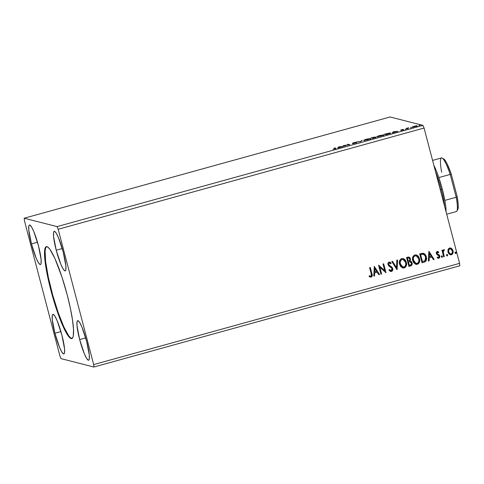 <?xml version="1.0" encoding="UTF-8"?>
<svg xmlns="http://www.w3.org/2000/svg" width="484" height="484" viewBox="0 0 484 484"><rect width="100%" height="100%" fill="white"/><g stroke="black" fill="none" stroke-linecap="round" stroke-linejoin="round"><path stroke-width="0.73" d="M46.597 246.616A47.686 7.284 -105.5 0 0 51.455 290.412L50.947 290.551A47.686 7.284 74.5 0 1 46.337 246.658A47.686 7.284 74.5 0 1 67.155 294.683L70.307 307.939L72.485 319.87L73.514 329.453L73.29 335.866L72.939 337.197L71.844 338.552L71.106 338.576L69.297 337.287L65.866 332.169L61.843 323.651L57.59 312.458L53.458 299.554L49.804 286.056L46.948 273.121L45.139 261.862L44.522 253.259L45.163 248.038L46.258 246.683L47.849 247.088L49.864 249.242L54.873 258.408L61.922 276.939L67.155 294.683A47.686 7.284 74.5 0 1 71.765 338.576A47.686 7.284 74.5 0 1 50.947 290.551L51.455 290.412A47.686 7.284 -105.5 0 0 72.013 338.479M31.46 243.888L37.486 242.224L31.46 243.888L28.81 230.154L28.816 226.155L29.179 225.199L29.76 224.993L31.49 226.839L33.747 231.419L38.436 245.666A20.534 3.14 74.5 0 1 40.426 264.567A20.534 3.14 74.5 0 1 31.46 243.888A20.534 3.14 74.5 0 1 29.476 224.987A20.534 3.14 74.5 0 1 38.436 245.666L41.086 259.4L41.08 263.399L40.723 264.361L40.142 264.567L38.411 262.715L36.155 258.141L31.46 243.888M54.904 333.246L60.93 331.582L54.904 333.246L52.254 319.519L52.26 315.514L52.623 314.558L53.204 314.352L54.934 316.197L57.191 320.777L61.879 335.025A20.534 3.14 74.5 0 1 63.87 353.925A20.534 3.14 74.5 0 1 54.904 333.246A20.534 3.14 74.5 0 1 52.919 314.346A20.534 3.14 74.5 0 1 61.879 335.025L64.529 348.758L64.523 352.757L64.166 353.719L63.585 353.925L61.855 352.074L59.599 347.5L54.904 333.246M79.66 339.568L85.686 337.899L79.66 339.568L77.016 325.835L77.023 321.836L77.38 320.874L77.96 320.668L79.691 322.519L81.947 327.093L86.642 341.347A20.534 3.14 74.5 0 1 88.626 360.247A20.534 3.14 74.5 0 1 79.66 339.568A20.534 3.14 74.5 0 1 77.676 320.668A20.534 3.14 74.5 0 1 86.642 341.347L89.292 355.081L89.28 359.08L88.923 360.036L88.342 360.241L86.612 358.396L84.355 353.816L79.66 339.568M56.223 250.21L62.242 248.54L56.223 250.21L53.573 236.476L53.579 232.477L53.936 231.515L54.517 231.31L56.247 233.161L58.504 237.735L63.198 251.989A20.534 3.14 74.5 0 1 65.183 270.889A20.534 3.14 74.5 0 1 56.223 250.21A20.534 3.14 74.5 0 1 54.232 231.31A20.534 3.14 74.5 0 1 63.198 251.989L65.848 265.716L65.842 269.721L65.479 270.677L64.898 270.883L63.168 269.037L60.911 264.458L56.223 250.21M61.038 358.632L93.902 367.023L459.8 265.789L459.582 263.35L93.684 364.585L58.183 229.271L424.081 128.036L459.582 263.35L424.081 128.036L422.962 125.368L57.064 226.603L24.2 218.211L390.098 116.977L422.962 125.368L390.098 116.977L24.2 218.211L24.418 220.65L59.919 355.964L61.038 358.632L93.902 367.023L93.684 364.585L58.183 229.271L57.064 226.603L24.2 218.211L24.418 220.65L59.919 355.964L61.038 358.632M338.848 146.84L337.596 148.025L343.368 146.428L338.848 146.84L338.957 147.239L338.848 146.84L337.596 148.025L343.368 146.428L338.848 146.84M353.096 143.07L355.607 142.326L352.425 143.258L356.006 142.726L353.417 143.56L356.732 142.568L353.096 143.07L355.607 142.326L353.435 142.786L352.636 143.27L356.036 142.75L352.921 143.627L356.684 142.538L353.072 143.052L353.205 143.56M363.762 140.372L367.592 139.749L370.611 138.509L364.174 139.936L363.762 140.372L367.991 139.64L370.55 138.491L366.285 139.229L363.659 140.299M376.897 136.736L380.726 136.113L383.782 134.903L377.508 136.222L376.897 136.736L381.126 136.004L383.685 134.855L379.42 135.599L376.794 136.663M393.431 131.739L392.173 132.925L397.951 131.327L393.54 131.708L393.534 132.138L393.431 131.739L392.173 132.925L397.951 131.327L393.431 131.739M405.199 129.264L405.634 129.077M410.408 127.824L410.843 127.631M418.896 125.471L419.332 125.283M412.35 126.82L412.235 127.129L414.032 126.862L417.135 125.822L414.546 126.118L412.096 127.11L415.181 126.572L417.075 125.731L416.01 125.81L412.096 127.11M407.461 128.696L408.139 128.508L407.492 128.23L408.708 127.752L406.306 128.405L407.461 128.696L408.139 128.508L407.461 128.278L408.708 127.752L406.306 128.405L407.461 128.696M403.075 129.748L401.097 130.384L403.771 129.627L401.296 130.069L403.057 129.379L400.552 130.117L403.075 129.748L401.097 130.384L402.966 129.948L403.692 129.549L401.248 129.924L403.057 129.379L400.589 130.135L403.075 129.748L403.233 130.275M387.884 134.11L390.413 133.257L390.001 132.955L384.26 134.28L385.833 134.679L387.884 134.11C390.183 133.445 391.054 133.07 390.497 132.979L384.26 134.28L385.833 134.679L387.884 134.11M372.698 138.315L376.153 137.166L374.301 137.123L371.119 137.91L372.698 138.315L376.098 137.135L371.119 137.91L372.698 138.315M360.81 141.606L362.177 140.39L360.483 141.491L356.399 141.987L360.81 141.606L362.177 140.39L360.483 141.491L356.399 141.987L360.81 141.606M345.407 145.865L344.239 145.563L349.823 144.643L348.25 144.238L347.572 144.432L348.746 144.728L343.156 145.654L344.729 146.053L345.407 145.865L344.239 145.563L349.672 144.686L348.25 144.238L347.572 144.432L348.746 144.728L343.156 145.654L345.407 145.865M335.255 148.394L333.04 149.211L336.005 148.419L334.886 147.941L334.989 148.328L334.886 147.941L334.208 148.128L335.37 148.528L333.04 149.211L336.065 148.388L334.886 147.941L334.208 148.128L335.424 148.467L335.557 148.981M448.063 249.617L447.888 251.492L448.317 252.963L449.569 254.463L450.798 254.868L451.935 254.554L452.97 253.12L453.109 251.323L452.522 249.562L451.499 248.419L450.174 247.947L448.843 248.419L448.063 249.617L448.009 252.116L450.308 254.808L451.384 254.784C452.957 253.931 453.496 252.581 452.994 250.736L451.723 248.594L450.671 248.008L449.612 248.026L448.063 249.617M443.653 256.804L444.33 256.617L443.277 252.152L443.513 250.766L444.203 250.506L444.348 249.726L443.919 249.623L442.872 251.045L442.618 250.083L441.94 250.27L443.653 256.804L444.33 256.617L443.277 252.152L444.348 249.726L443.774 249.641L442.872 251.045L442.618 250.083L441.94 250.27L443.653 256.804M437.113 251.438L438.758 252.025L436.919 251.577L436.296 252.606L436.441 253.785L437.07 254.693L438.794 255.612L439.163 256.574L438.564 257.47L437.451 257.04L437.221 257.754L437.972 258.226L439.163 258.123L439.811 257.185L439.793 255.969L439.188 254.905L437.149 253.604L437.191 252.412L438.504 252.696L438.758 252.025L437.203 251.462L436.356 253.531L436.84 254.475L439.121 256.193L438.564 257.47L437.367 257.022L438.474 257.452M424.081 262.219L425.811 261.233L426.464 259.751L426.489 257.724L425.672 255.256L424.843 254.13L423.361 253.253L419.682 253.852L422.024 262.788L424.081 262.219C426.35 261.239 427.094 259.478 426.319 256.925C425.938 255.068 424.904 253.828 423.204 253.223L419.682 253.852L422.024 262.788L424.081 262.219M408.889 266.418L411.491 265.486L412.168 263.284L411.376 261.541L410.081 260.918L410.505 259.339L410.069 257.972L409.101 257.101L407.794 257.137L406.548 257.482L408.889 266.418L410.656 265.934C411.981 265.335 412.453 264.294 412.078 262.818L410.081 260.918L410.414 258.789L408.956 257.052L406.548 257.482L408.889 266.418M397.001 269.709L397.6 259.956L396.862 260.162L396.493 267.537L392.566 261.354L391.828 261.554L397.116 269.679L397.6 259.956L396.862 260.162L396.493 267.537L392.566 261.354L391.828 261.554L397.001 269.709M381.604 273.968L379.855 267.319L386.02 272.746L383.673 263.81L382.995 263.998L384.744 270.665L378.579 265.22L380.92 274.156L381.604 273.968L380.914 274.113L381.604 273.968L379.855 267.319L386.02 272.746L383.673 263.81L382.995 263.998L384.744 270.665L378.579 265.22L380.92 274.156L381.604 273.968M371.192 273.642L371.264 275.916L370.617 276.237L369.328 275.771L369.165 276.552L371.101 277.12L371.93 276.546L372.238 275.571L370.314 267.507L369.631 267.694L371.192 273.642C371.688 274.682 371.573 275.535 370.853 276.207L369.328 275.771L369.165 276.552L371.101 277.12C372.329 276.285 372.595 275.087 371.894 273.545L370.314 267.507L369.631 267.694L371.192 273.642M374.277 266.412L373.787 276.134L374.531 275.928L374.683 272.813L377.163 272.123L378.827 274.737L379.565 274.531L374.277 266.412L373.787 276.134L374.531 275.928L374.683 272.813L377.163 272.123L378.827 274.737L379.565 274.531L374.277 266.412M391.169 270.586L389.396 269.479L388.961 270.084L390.667 271.5L391.858 271.318L392.754 269.86L392.554 268.148L391.52 266.799L389.154 265.208L388.628 263.968L389.275 263L390.757 263.816L391.145 263.121L390.225 262.298L389.039 262.08L388.18 262.77L387.914 263.859L388.719 265.867L391.834 268.293L392.034 269.606L391.429 270.477L390.624 270.562L389.396 269.479L388.961 270.084L390.346 271.385L391.459 271.488C392.621 270.877 393.032 269.897 392.693 268.553L388.682 264.379L389.275 263L389.699 262.993L389.184 262.975L390.757 263.816L391.145 263.121L389.729 262.08L389.039 262.08C388.041 262.606 387.696 263.447 388.011 264.603L388.719 265.867L391.556 267.912L392.01 268.729L391.169 270.586L390.667 270.574M399.578 264.246L400.643 266.472L402.591 267.93L404.207 267.961L405.586 267.083L406.354 265.619L406.524 263.139L405.749 260.767L404.733 259.46L403.003 258.523L401.303 258.722L399.863 260.174L399.354 262.243L399.578 264.246L402.779 267.985L404.207 267.961C406.354 266.744 407.074 264.863 406.36 262.322L403.16 258.559L401.69 258.583C399.56 259.823 398.858 261.711 399.578 264.246M412.713 260.61L413.778 262.836L415.726 264.294L417.341 264.331L418.721 263.453L419.495 261.983L419.658 259.503L418.884 257.137L417.867 255.83L416.137 254.887L414.437 255.086L412.997 256.538L412.489 258.607L412.713 260.61L415.913 264.349L417.341 264.331C419.489 263.108 420.209 261.233 419.495 258.692L416.294 254.923L414.824 254.947C412.695 256.187 411.993 258.075 412.713 260.61M428.854 251.311L428.364 261.033L429.108 260.828L429.266 257.712L431.746 257.028L433.404 259.636L434.142 259.436L428.854 251.311L428.364 261.033L429.108 260.828L429.266 257.712L431.746 257.028L433.404 259.636L434.142 259.436L428.854 251.311M441.335 256.768L442.219 257.3L442.37 256.205L441.838 255.848L441.347 256.236L441.335 256.768L442.098 257.355L442.467 256.453L441.704 255.867L441.335 256.768M446.544 255.328L447.428 255.861L447.579 254.766L447.047 254.409L446.557 254.796L446.544 255.328L447.307 255.915L447.676 255.014L446.913 254.427L446.544 255.328M455.039 252.975L455.922 253.513L456.073 252.412L455.541 252.055L455.045 252.442L455.039 252.975L455.801 253.562L456.17 252.66L455.408 252.073L455.039 252.975M459.8 265.789L93.902 367.023L93.684 364.585L459.582 263.35L459.8 265.789M424.081 128.036L58.183 229.271L57.064 226.603L422.962 125.368L424.081 128.036M369.982 277.036L371.476 276.884L372.154 275.378L370.236 267.531L371.809 273.521C372.505 275.069 372.238 276.261 371.01 277.096L370.23 277.108M369.238 275.747L370.762 276.183M370.405 276.201L369.492 275.874M372.142 275.214L372.099 274.876M372.008 274.38L371.912 273.95M374.326 266.4L379.565 274.531L378.797 274.7L379.474 274.513L374.326 266.4M377.078 272.105L374.598 272.788L374.531 275.928L373.793 276.086L374.441 275.904L374.598 272.788L377.078 272.105M374.804 268.529L374.646 271.79L374.804 268.529L376.637 271.288L374.737 271.814L374.804 268.529M378.669 265.196L384.744 270.665L378.669 265.196M383.594 263.834L386.02 272.746L383.594 263.834M379.771 267.301L381.513 273.944L379.771 267.301M390.806 270.592L389.305 269.455L391.078 270.562M389.68 262.068L391.145 263.121L390.691 263.75L391.054 263.096L389.566 262.038M389.65 262.987L389.184 262.975L388.591 264.355L392.603 268.529C392.941 269.872 392.53 270.852 391.368 271.464L392.663 269.836L392.264 267.737M389.275 263L388.549 264.149L389.457 265.504M392.27 267.743L389.566 265.571M390.54 270.538L390.062 270.266M392.5 261.372L396.493 267.537L392.5 261.372M397.509 259.987L397.116 269.679L397.509 259.987M403.118 258.547L406.27 262.304C406.983 264.839 406.264 266.72 404.116 267.936L402.736 267.973M402.5 267.906L404.872 267.604L406.27 265.595L406.27 262.304L404.642 259.436M404.503 267.803L404.872 267.604M403.995 258.94L402.912 258.498M403.033 259.478L401.871 259.466C400.153 260.471 399.584 261.995 400.165 264.034L402.833 267.065L400.032 263.375L400.341 260.876L401.871 259.466L403.075 259.491L405.677 262.51C406.264 264.56 405.683 266.073 403.94 267.053L401.974 266.702L400.256 264.349M400.165 264.034L400.256 264.052C399.675 262.019 400.244 260.495 401.962 259.491L403.172 259.521M408.913 257.046L410.414 258.789L409.99 260.894L411.987 262.794C412.362 264.276 411.89 265.311 410.565 265.91L408.877 266.375L411.4 265.468L412.053 264.216L411.721 262.11L410.347 260.973M410.396 260.985L410.081 260.918M411.92 264.675L412.102 263.738M409.99 260.894L410.323 258.765L409.718 257.585L408.798 257.016M409.718 257.585L409.397 257.282M410.196 261.741L408.369 261.971L409.912 261.705L411.394 263.006C411.624 264.119 411.188 264.821 410.105 265.099L409.24 265.293L408.369 261.971L410.335 261.79M408.079 257.996L408.859 257.972L408.079 257.996M408.127 261.051L407.377 258.19L408.907 257.984L409.736 258.994C409.972 260.041 409.585 260.707 408.563 260.979L408.127 261.051L407.377 258.19L408.127 261.051M409.912 261.705L411.049 262.292L411.454 263.707L411.049 264.657L409.331 265.317L408.369 261.971L409.331 265.317L408.46 261.995L410.172 261.735M408.169 258.02L409.186 258.111L409.803 259.648L409.446 260.555L408.218 261.076L407.467 258.214L408.169 258.02M416.252 254.911L419.404 258.668C420.118 261.209 419.398 263.084 417.25 264.306L415.871 264.337M415.635 264.27L418.007 263.974L419.404 261.959L419.404 258.668L417.777 255.806M417.638 264.167L418.007 263.974M417.129 255.304L416.046 254.868M415.968 263.429L414.588 262.667L413.39 260.719M416.167 255.842L415.006 255.836L416.21 255.854L418.811 258.873C419.398 260.924 418.817 262.443 417.075 263.417L415.968 263.435L413.167 259.739L413.288 257.742L413.911 256.562L415.006 255.836L416.307 255.885M413.3 260.398L413.39 260.422C412.81 258.383 413.378 256.859 415.097 255.854L415.006 255.836C413.288 256.841 412.719 258.359 413.3 260.398L415.925 263.423M423.113 253.199C424.813 253.81 425.847 255.044 426.229 256.901L426.229 256.901C427.009 259.454 426.259 261.221 423.99 262.195L425.956 260.876L426.446 258.105L425.388 254.905L423.27 253.229M426.271 260.126L426.374 259.726M423.294 254.209L420.602 254.578L423.07 254.167C424.474 254.602 425.333 255.582 425.636 257.113L424.952 260.749L422.375 261.656L420.511 254.554L422.375 261.656L420.511 254.554L421.957 254.203M422.465 254.136L422.853 254.13M422.98 254.142L423.476 254.269M423.07 254.167L425.061 255.667L425.829 258.765L424.952 260.749L422.465 261.681L420.602 254.578L423.252 254.197M428.903 251.299L434.142 259.436L433.374 259.599L434.051 259.412L428.903 251.299M431.655 257.004L429.175 257.688L429.108 260.828L428.37 260.985L429.018 260.803L429.175 257.688L431.655 257.004M429.387 253.428L429.223 256.689L429.387 253.428L431.214 256.187L429.314 256.714L429.387 253.428M437.76 251.462L437.203 251.462M437.742 252.243L438.504 252.696L438.758 252.025L438.431 252.63L438.667 252.001L437.536 251.414L438.322 251.747M437.457 252.249L437.028 253.313L437.693 252.231M437.348 253.858L437.028 253.313L438.201 254.342L437.348 253.858M439.303 255.02L438.111 254.318L439.303 255.02L439.702 255.945L439.303 255.02M438.564 257.47L437.451 257.04L437.221 257.754L438.855 258.25L439.793 255.969L438.855 258.25L438.032 258.244M437.887 258.202L439.339 257.887L439.768 256.284L439.097 254.887L437.064 253.586L437.294 252.255M439.793 256.623L439.768 256.284M441.62 255.842L442.467 256.453L441.813 257.343M441.765 257.337L442.098 257.355M441.747 257.331L442.4 256.829L442.11 255.976M442.539 250.107L442.872 251.045L442.539 250.107M444.348 249.726L443.78 250.452L444.203 250.506M443.87 250.476L443.187 252.128L444.33 256.617L443.64 256.756L444.245 256.593L443.326 252.987M443.265 252.702L443.241 251.184L443.78 250.452M444.112 250.482L443.973 249.611M446.829 254.403L447.676 255.014L447.016 255.903M446.974 255.891L447.307 255.915M446.956 255.885L447.609 255.389L447.319 254.536M450.622 247.996L451.723 248.594L452.903 250.712C453.405 252.557 452.873 253.912 451.294 254.766L450.259 254.796M450.12 254.753L451.294 254.766L452.437 253.991M452.655 253.64L453.06 251.904L452.703 250.113L451.632 248.57L450.084 247.923M450.64 254.015L449.461 253.459L448.547 251.686L448.674 249.865L449.624 248.843M448.989 249.302L449.321 248.994M449.733 248.806C448.583 249.496 448.208 250.531 448.601 251.91L448.692 251.934C448.299 250.555 448.674 249.52 449.817 248.83L450.537 248.824L452.316 250.93C452.709 252.303 452.328 253.32 451.173 253.985L450.416 253.991L448.601 251.91L450.368 253.979M455.317 252.055L456.17 252.66L455.511 253.555M455.444 253.537L455.801 253.562M455.468 253.543L456.103 253.041L455.807 252.188M376.637 271.288L374.737 271.814L374.894 268.553L376.637 271.288M405.677 262.51L405.695 265.171L404.551 266.781L402.652 267.011L400.74 265.286L400.105 262.056L401.357 259.769L402.615 259.418L404.079 259.969L405.677 262.51M418.811 258.873L418.829 261.535L417.686 263.145L415.786 263.381L413.874 261.65L413.239 258.426L413.759 256.907L414.782 255.969L416.077 255.824L417.214 256.339L418.811 258.873M431.214 256.187L429.314 256.714L429.471 253.453L431.214 256.187M452.316 250.93L452.328 252.715L451.578 253.804L450.295 253.955L449.019 252.763L448.614 250.397L449.606 248.903L451.094 249.085L452.316 250.93M419.598 125.35L420.033 125.162M417.287 126.294L417.075 125.731M412.773 126.923L416.458 125.955L412.713 126.881L412.852 127.395M411.104 127.697L411.539 127.51M407.086 128.605L406.99 128.218L407.086 128.605M407.256 128.647L407.159 128.26L407.256 128.647M407.752 128.411L407.461 128.278L407.564 128.665M405.894 129.143L406.33 128.95M401.26 129.948L401.762 129.724M393.631 132.047L393.54 131.708L393.631 132.047M393.861 131.823L395.368 131.775L393.468 132.301L393.861 131.823L395.343 131.696L393.444 132.223L393.861 131.823M387.775 133.427L389.82 133.167L388.882 133.826L386.353 134.449L385.101 134.135L385.197 134.522L385.101 134.135L387.545 133.481L389.82 133.167L388.858 133.735L386.371 134.534L385.101 134.135L387.787 133.421M383.927 135.435L383.685 134.855M379.607 135.629L383.092 135.103L377.629 136.736L377.593 136.367L378.724 135.895L383.007 135.042L378.657 136.482L377.581 136.548L379.607 135.629M374.301 137.42L374.798 137.105M371.96 137.765L374.15 137.311L372.468 137.898L372.571 138.285L371.96 137.765L372.063 138.152L371.96 137.765L374.12 137.293L371.96 137.765M375.421 137.323L373.237 138.164L372.632 137.934L375.421 137.323L372.632 137.934L372.728 138.309L372.632 137.934L375.421 137.323L375.584 137.855M374.12 137.293L374.289 137.825M370.792 139.071L370.55 138.491M366.473 139.265L369.957 138.733L364.494 140.366L364.452 140.003L365.862 139.44L369.873 138.678L365.995 140.033L364.44 140.185L366.473 139.265M361.542 140.989L361.439 140.59L361.542 140.989M356.006 142.726L356.17 143.258M352.515 143.742L352.425 143.258M348.353 144.631L348.25 144.238L348.353 144.631M344.336 145.95L344.239 145.563L344.336 145.95M339.054 147.142L338.963 146.809L339.054 147.142M339.284 146.924L340.79 146.876L338.885 147.402L339.284 146.924L340.766 146.797L338.867 147.317L339.284 146.924M416.397 125.919L416.591 126.469M389.82 133.167L390.05 133.735M383.007 135.042L383.225 135.611M377.581 136.548L377.623 137.002M369.873 138.678L370.091 139.247M364.44 140.185L364.488 140.638M46.76 246.537L45.665 247.899L45.103 250.972L45.641 261.723L48.303 277.157L52.671 294.925L58.092 312.319L63.737 326.688L68.74 335.854L70.761 338.007L72.346 338.413M441.65 172.243A27.818 4.247 74.5 0 1 442.225 158.087A27.818 4.247 74.5 0 1 450.205 174.422L438.849 177.567A27.818 4.247 -105.5 0 0 433.864 165.328A27.818 4.247 74.5 0 1 438.849 177.567L442.291 189.099A27.818 4.247 -105.5 0 0 438.849 177.567L450.205 174.422A27.818 4.247 -105.5 0 0 441.505 157.941L432.575 160.41M441.257 189.504L442.291 189.099L444.838 200.4A27.818 4.247 -105.5 0 0 442.291 189.099L441.257 189.504A29.143 4.453 -105.5 0 0 435.461 171.403A29.143 4.453 74.5 0 1 441.257 189.504L440.277 189.776L441.257 189.504A29.143 4.453 74.5 0 1 444.808 207.037A29.143 4.453 -105.5 0 0 441.257 189.504M446.024 211.671A27.818 4.247 -105.5 0 0 444.838 200.4A27.818 4.247 74.5 0 1 446.024 211.671M446.696 214.231L456.339 211.562A27.818 4.247 -105.5 0 0 456.194 197.26L444.838 200.4L456.194 197.26L457.156 196.564L458.209 204.672L458.136 208.18L457.447 209.844M443.483 158.867L444.99 160.18L446.901 163.38L451.318 174.307L450.205 174.422L456.194 197.26A27.818 4.247 74.5 0 1 456.884 211.06L457.767 209.463A26.493 4.047 -105.5 0 0 457.156 196.564L451.318 174.307L457.156 196.564L456.194 197.26L450.205 174.422L451.318 174.307A26.493 4.047 -105.5 0 0 443.81 159.006L442.225 158.087M72.273 338.437L71.765 338.576M407.461 128.29L407.601 128.798M401.242 129.936L401.381 130.444M374.846 137.135L374.979 137.644"/></g></svg>

